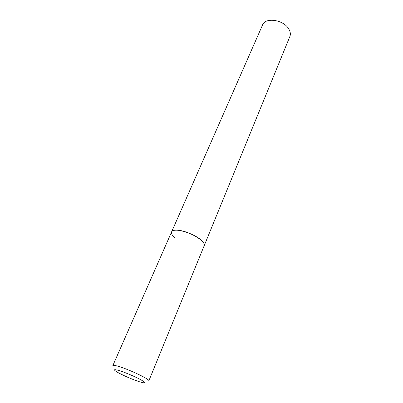 <?xml version="1.0" encoding="UTF-8"?>
<svg xmlns="http://www.w3.org/2000/svg" width="403" height="403" viewBox="0 0 403 403"><rect width="100%" height="100%" fill="white"/><g stroke="black" fill="none" stroke-linecap="round" stroke-linejoin="round"><path stroke-width="0.6" d="M204.18 245.729C206.714 241.684 189.319 231.156 178.358 230.274C174.57 229.911 172.318 230.456 171.607 231.901C172.781 226.995 194.181 233.085 201.626 240.596C203.822 242.707 204.674 244.414 204.18 245.729L148.843 380.835C150.339 379.606 130.214 369.914 119.097 366.569C115.248 365.39 113.167 365.053 112.86 365.561L262.56 24.961C265.315 16.896 284.055 19.812 288.951 29.263C290.432 31.892 290.734 34.32 289.858 36.547L204.18 245.729M174.504 237.407C172.036 235.166 171.068 233.327 171.607 231.901M139.055 381.641C145.548 383.611 146.324 383.087 141.388 380.079C136.285 377.168 125.897 372.694 119.676 370.735C113.359 368.901 112.83 369.531 118.074 372.614C124.572 376.075 131.564 379.082 139.055 381.641"/></g></svg>

